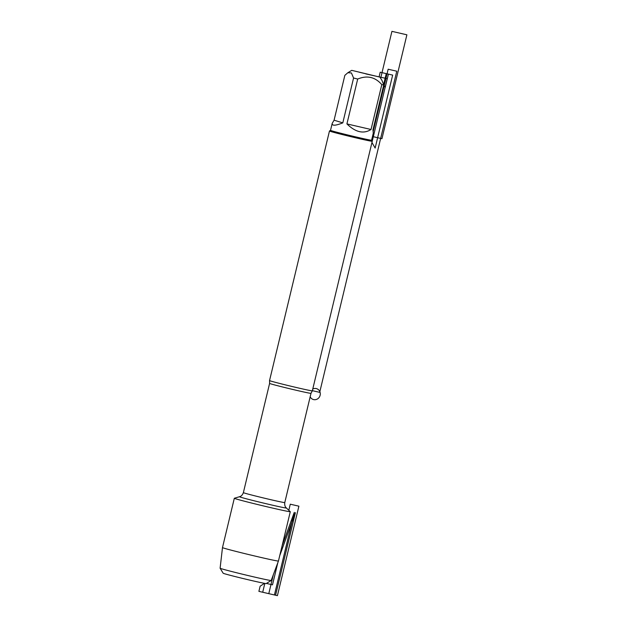 <?xml version="1.0" encoding="UTF-8"?>
<svg xmlns="http://www.w3.org/2000/svg" width="627" height="627" viewBox="0 0 627 627"><rect width="100%" height="100%" fill="white"/><g stroke="black" fill="none" stroke-linecap="round" stroke-linejoin="round"><path stroke-width="0.94" d="M312.324 390.848L311 393.341A21.287 0.486 -166.5 0 1 293.82 389.704A21.287 0.486 -166.5 0 1 270.833 383.873A21.287 0.486 -166.5 0 1 269.602 383.403L269.547 380.581A22 0.502 13.5 0 0 269.547 380.581A22 0.502 13.5 0 0 270.825 381.059A22 0.502 13.5 0 0 294.439 387.055A22 0.502 13.5 0 0 312.324 390.848A22 0.502 13.5 0 0 312.324 390.84L372.242 141.279A22 0.502 -166.5 0 1 372.242 141.279A22 0.502 -166.5 0 1 354.49 137.525A22 0.502 -166.5 0 1 330.742 131.49A22 0.502 -166.5 0 1 329.465 131.012A22 0.502 -166.5 0 1 329.473 130.996L330.531 130.353A21.114 0.478 13.5 0 0 330.523 130.361A21.114 0.478 13.5 0 0 331.754 130.824A21.114 0.478 13.5 0 0 354.553 136.615A21.114 0.478 13.5 0 0 371.592 140.221A21.114 0.478 13.5 0 0 371.592 140.205L373.277 133.19L372.963 129.852L383.74 84.99L382.102 80.648L379.946 77.121L351.731 70.349L379.946 77.121M235.987 498.904A28.779 0.651 -166.5 0 1 234.318 498.269A28.779 0.651 -166.5 0 1 234.349 498.253L239.498 496.725A24.124 0.549 -166.5 0 0 240.878 497.274A24.124 0.549 -166.5 0 0 267.368 503.998A24.124 0.549 -166.5 0 0 286.367 507.98L290.27 511.679A28.779 0.651 -166.5 0 1 290.285 511.71A28.779 0.651 -166.5 0 1 267.063 506.788A28.779 0.651 -166.5 0 1 235.987 498.904M359.146 72.191L372.947 75.452L359.146 72.191M334.081 120.204L332.216 123.331C331.848 125.949 335.382 125.792 342.804 122.876L334.081 120.204L344.85 75.342L347.852 72.732L351.41 72.951L353.573 78.007A21.114 0.478 13.5 0 0 357.696 79.041C367.116 75.13 375.15 76.988 381.804 84.621A21.114 0.478 13.5 0 0 383.74 84.99M342.804 122.876L353.573 78.007M346.919 123.911C355.556 132.321 363.589 134.186 371.035 129.491L346.919 123.911L357.696 79.041M371.035 129.491L381.804 84.621M222.483 547.59L220.108 568.227A26.263 0.596 13.5 0 0 220.116 568.242A26.263 0.596 13.5 0 0 245.51 574.935A26.263 0.596 13.5 0 0 271.178 580.5L278.443 561.024A28.779 0.651 -166.5 0 1 250.306 554.942A28.779 0.651 -166.5 0 1 222.483 547.59L234.318 498.269M271.178 580.5A26.263 0.596 13.5 0 0 271.185 580.492L266.169 583.565A22.11 0.502 -166.5 0 1 244.561 578.878A22.11 0.502 -166.5 0 1 223.181 573.243L220.116 568.242M365.8 73.9L387.243 78.689L372.226 141.247M266.412 583.416L272.502 584.826L277.808 562.725M371.952 142.501L375.142 148.058L392.659 75.099L386.248 73.618L383.622 84.551M383.677 84.755L385.213 87.419L388.403 74.119L380.205 72.223L379.1 76.807M372.697 135.628L373.316 136.71L381.945 138.7L406.892 34.806L391.93 31.35L380.66 78.289M373.261 131.255L388.152 69.213L396.781 71.212L319.684 392.353L312.371 390.66M372.438 75.389L365.839 73.743M273.333 574.732L268.787 593.651L277.416 595.65L298.899 506.185L290.27 504.194L288.804 510.292M264.476 583.345L260.127 586.229L258.896 591.363L275.574 595.227L295.403 512.643L279.728 555.663M282.111 545.741L294.267 512.384L282.111 545.741L294.267 512.384L274.438 594.96L262.697 592.241L264.813 583.408M310.169 396.789A5.667 5.314 107 0 0 320.272 393.395A5.667 5.314 107 0 0 312.771 389.014M269.602 383.403L243.37 492.642A21.287 0.486 13.5 0 0 244.608 493.104A21.287 0.486 13.5 0 0 267.596 498.943A21.287 0.486 13.5 0 0 284.776 502.58C284.321 506.365 286.147 507.69 285.747 507.282L286.367 507.98M311 393.341L284.776 502.58M243.37 492.642C242.061 496.223 239.827 496.568 240.368 496.388L239.498 496.725M269.547 380.573L329.465 131.012M351.731 70.349L347.852 72.724M330.523 130.361L332.216 123.331M371.592 140.213L372.242 141.271M278.443 561.024L290.285 511.71"/></g></svg>
